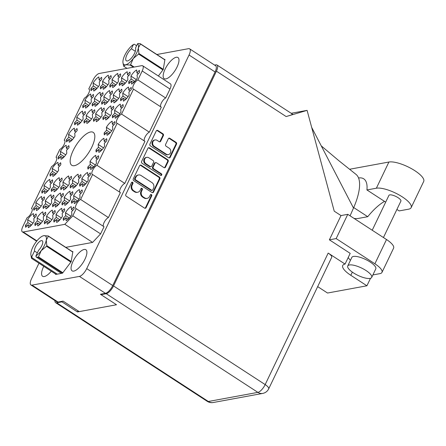 <?xml version="1.0" encoding="UTF-8"?>
<svg xmlns="http://www.w3.org/2000/svg" width="446" height="446" viewBox="0 0 446 446"><rect width="100%" height="100%" fill="white"/><g stroke="black" fill="none" stroke-linecap="round" stroke-linejoin="round"><path stroke-width="0.67" d="M155.08 139.938L154.45 140.055A3.484 3.05 79.6 0 0 152.041 142.837A3.484 3.05 79.6 0 0 153.647 146.472L165.661 154.294A3.484 3.05 79.6 0 0 167.724 154.729L168.354 154.611A3.484 3.05 79.6 0 0 170.433 152.95A3.484 3.05 79.6 0 0 169.157 148.195L166.09 146.199A1.305 1.143 79.6 0 1 165.611 144.42L168.315 138.778A1.305 1.143 79.6 0 1 169.865 138.321L176.047 142.346A1.305 1.143 79.6 0 1 176.527 144.125L170.21 157.31A1.305 1.143 79.6 0 1 168.66 157.767L150.408 145.892A1.305 1.143 79.6 0 1 149.928 144.114L156.251 130.929A1.305 1.143 79.6 0 1 157.8 130.472L162.918 133.8A1.305 1.143 79.6 0 1 163.398 135.578L160.694 141.226A1.305 1.143 79.6 0 1 159.144 141.683L157.143 140.379A3.484 3.05 79.6 0 0 155.08 139.938A3.484 3.05 79.6 0 0 152.671 142.726A3.484 3.05 79.6 0 0 154.277 146.355L166.291 154.177A3.484 3.05 79.6 0 0 168.354 154.611M161.72 175.027A0.914 0.797 79.6 0 0 161.385 173.778L153.68 168.766A1.305 1.143 79.6 0 1 153.201 166.988L154.996 163.247A1.305 1.143 79.6 0 1 156.546 162.79L163.95 167.601A1.305 1.143 79.6 0 0 165.494 167.144L168.198 161.502A1.305 1.143 79.6 0 0 167.724 159.724L149.471 147.849A1.305 1.143 79.6 0 0 147.921 148.306L141.605 161.497A1.305 1.143 79.6 0 0 142.084 163.275L160.638 175.345A0.914 0.797 79.6 0 0 161.72 175.027M160.85 175.44A0.914 0.797 79.6 0 0 160.755 173.895L161.385 173.778M90.566 131.971A19.641 7.292 -56.9 0 0 74.66 147.671A19.641 7.292 -56.9 0 0 71.784 165.288A19.641 7.292 -56.9 0 0 74.421 165.672A19.641 7.292 -56.9 0 0 90.326 149.968A19.641 7.292 -56.9 0 0 93.208 132.356A19.641 7.292 -56.9 0 0 90.566 131.971M84.166 249.47A12.611 4.683 -56.9 0 0 73.952 259.55A12.611 4.683 -56.9 0 0 72.107 270.856A12.611 4.683 -56.9 0 0 73.802 271.101A12.611 4.683 -56.9 0 0 84.01 261.022A12.611 4.683 -56.9 0 0 85.861 249.715A12.611 4.683 -56.9 0 0 84.166 249.47M43.753 266.318A12.611 4.683 -56.9 0 0 42.615 276.28A12.611 4.683 -56.9 0 0 44.31 276.531A12.611 4.683 -56.9 0 0 51.268 271.207M176.248 57.272A12.611 4.683 -56.9 0 0 166.04 67.352A12.611 4.683 -56.9 0 0 164.189 78.658A12.611 4.683 -56.9 0 0 165.884 78.903A12.611 4.683 -56.9 0 0 176.098 68.823A12.611 4.683 -56.9 0 0 177.943 57.517A12.611 4.683 -56.9 0 0 176.248 57.272M63.31 218.228L65.713 215.669L65.467 212.736A8.625 3.206 -56.9 0 1 71.204 206.615L71.449 209.548L73.846 206.989A8.625 3.206 123.1 0 1 74.019 209.085L71.622 211.644L71.862 214.582A8.625 3.206 -56.9 0 1 66.125 220.703L65.885 217.765L63.488 220.33A8.625 3.206 123.1 0 1 63.31 218.228L64.642 219.097M53.86 219.967L56.257 217.408L56.018 214.476A8.625 3.206 -56.9 0 1 61.754 208.354L61.994 211.287L64.397 208.728A8.625 3.206 123.1 0 1 64.57 210.824L62.167 213.383L62.412 216.321A8.625 3.206 -56.9 0 1 56.675 222.442L56.436 219.504L54.033 222.069A8.625 3.206 123.1 0 1 53.86 219.967L55.187 220.837M44.41 221.712L46.808 219.148L46.562 216.215A8.625 3.206 -56.9 0 1 52.299 210.094L52.544 213.026L54.942 210.467A8.625 3.206 123.1 0 1 55.114 212.564L52.717 215.123L52.962 218.061A8.625 3.206 -56.9 0 1 47.226 224.182L46.981 221.244L44.583 223.808A8.625 3.206 123.1 0 1 44.41 221.712L45.737 222.576M34.955 223.452L37.358 220.887L37.113 217.955A8.625 3.206 -56.9 0 1 42.849 211.833L43.089 214.766L45.492 212.207A8.625 3.206 123.1 0 1 45.665 214.303L43.268 216.862L43.507 219.8A8.625 3.206 -56.9 0 1 37.771 225.921L37.531 222.983L35.128 225.548A8.625 3.206 123.1 0 1 34.955 223.452L36.288 224.316M128.777 81.596L131.174 79.037L130.934 76.104A8.625 3.206 -56.9 0 1 136.666 69.983L136.911 72.915L139.308 70.356A8.625 3.206 123.1 0 1 139.481 72.453L137.084 75.012L137.329 77.95A8.625 3.206 -56.9 0 1 131.592 84.071L131.347 81.133L128.95 83.692A8.625 3.206 123.1 0 1 128.777 81.596L130.104 82.46M120.593 98.677L122.99 96.119L122.75 93.181A8.625 3.206 -56.9 0 1 128.487 87.059L128.727 89.997L131.13 87.433A8.625 3.206 123.1 0 1 131.302 89.529L128.9 92.093L129.145 95.026A8.625 3.206 -56.9 0 1 123.408 101.147L123.163 98.215L120.766 100.774A8.625 3.206 123.1 0 1 120.593 98.677L121.92 99.542M112.409 115.754L114.812 113.195L114.566 110.262A8.625 3.206 -56.9 0 1 120.303 104.141L120.543 107.073L122.945 104.515A8.625 3.206 123.1 0 1 123.118 106.611L120.721 109.17L120.961 112.108A8.625 3.206 -56.9 0 1 115.224 118.229L114.984 115.291L112.582 117.85A8.625 3.206 123.1 0 1 112.409 115.754L113.736 116.618M104.225 132.836L106.627 130.277L106.382 127.339A8.625 3.206 -56.9 0 1 112.119 121.217L112.364 124.155L114.761 121.591A8.625 3.206 123.1 0 1 114.934 123.693L112.537 126.251L112.777 129.184A8.625 3.206 -56.9 0 1 107.04 135.305L106.8 132.373L104.397 134.932A8.625 3.206 123.1 0 1 104.225 132.836L105.557 133.7M96.046 149.912L98.443 147.353L98.198 144.42A8.625 3.206 -56.9 0 1 103.935 138.299L104.18 141.231L106.577 138.673A8.625 3.206 123.1 0 1 106.75 140.769L104.353 143.328L104.598 146.266A8.625 3.206 -56.9 0 1 98.861 152.387L98.616 149.449L96.219 152.014A8.625 3.206 123.1 0 1 96.046 149.912L97.373 150.776M87.862 166.994L90.259 164.435L90.02 161.497A8.625 3.206 -56.9 0 1 95.751 155.375L95.996 158.313L98.393 155.749A8.625 3.206 123.1 0 1 98.572 157.851L96.169 160.409L96.414 163.342A8.625 3.206 -56.9 0 1 90.677 169.463L90.432 166.531L88.035 169.09A8.625 3.206 123.1 0 1 87.862 166.994L89.189 167.858M79.678 184.07L82.075 181.511L81.835 178.578A8.625 3.206 -56.9 0 1 87.572 172.457L87.812 175.389L90.215 172.831A8.625 3.206 123.1 0 1 90.387 174.927L87.985 177.486L88.23 180.424A8.625 3.206 -56.9 0 1 82.493 186.545L82.248 183.607L79.851 186.172A8.625 3.206 123.1 0 1 79.678 184.07L81.005 184.934M71.494 201.152L73.897 198.593L73.651 195.655A8.625 3.206 -56.9 0 1 79.388 189.533L79.628 192.471L82.031 189.907A8.625 3.206 123.1 0 1 82.203 192.009L79.806 194.567L80.046 197.5A8.625 3.206 -56.9 0 1 74.309 203.621L74.069 200.689L71.667 203.248A8.625 3.206 123.1 0 1 71.494 201.152L72.826 202.016M119.322 83.335L121.725 80.776L121.479 77.844A8.625 3.206 -56.9 0 1 127.216 71.722L127.461 74.655L129.858 72.096A8.625 3.206 123.1 0 1 130.031 74.192L127.634 76.751L127.874 79.689A8.625 3.206 -56.9 0 1 122.137 85.81L121.897 82.872L119.495 85.431A8.625 3.206 123.1 0 1 119.322 83.335L120.654 84.199M111.143 100.417L113.54 97.858L113.295 94.92A8.625 3.206 -56.9 0 1 119.032 88.799L119.277 91.737L121.674 89.172A8.625 3.206 123.1 0 1 121.847 91.268L119.45 93.833L119.69 96.765A8.625 3.206 -56.9 0 1 113.959 102.887L113.713 99.954L111.316 102.513A8.625 3.206 123.1 0 1 111.143 100.417L112.47 101.281M102.959 117.493L105.356 114.934L105.117 112.002A8.625 3.206 -56.9 0 1 110.848 105.88L111.093 108.813L113.49 106.254A8.625 3.206 123.1 0 1 113.669 108.35L111.266 110.909L111.511 113.847A8.625 3.206 -56.9 0 1 105.774 119.968L105.529 117.03L103.132 119.595A8.625 3.206 123.1 0 1 102.959 117.493L104.286 118.357M70.228 185.809L72.626 183.25L72.38 180.318A8.625 3.206 -56.9 0 1 78.117 174.196L78.362 177.129L80.759 174.57A8.625 3.206 123.1 0 1 80.932 176.666L78.535 179.225L78.78 182.163A8.625 3.206 -56.9 0 1 73.044 188.284L72.798 185.346L70.401 187.911A8.625 3.206 123.1 0 1 70.228 185.809L71.555 186.673M62.044 202.891L64.441 200.332L64.202 197.394A8.625 3.206 -56.9 0 1 69.938 191.273L70.178 194.211L72.575 191.646A8.625 3.206 123.1 0 1 72.754 193.748L70.351 196.307L70.596 199.239A8.625 3.206 -56.9 0 1 64.86 205.361L64.614 202.428L62.217 204.987A8.625 3.206 123.1 0 1 62.044 202.891L63.371 203.755M109.872 85.075L112.269 82.516L112.03 79.583A8.625 3.206 -56.9 0 1 117.766 73.462L118.006 76.394L120.409 73.835A8.625 3.206 123.1 0 1 120.582 75.931L118.179 78.49L118.424 81.428A8.625 3.206 -56.9 0 1 112.687 87.55L112.442 84.612L110.045 87.171A8.625 3.206 123.1 0 1 109.872 85.075L111.199 85.939M101.688 102.156L104.091 99.597L103.846 96.659A8.625 3.206 -56.9 0 1 109.582 90.538L109.822 93.476L112.225 90.912A8.625 3.206 123.1 0 1 112.398 93.013L110 95.572L110.24 98.505A8.625 3.206 -56.9 0 1 104.503 104.626L104.264 101.694L101.861 104.252A8.625 3.206 123.1 0 1 101.688 102.156L103.015 103.02M93.504 119.233L95.907 116.674L95.661 113.741A8.625 3.206 -56.9 0 1 101.398 107.62L101.643 110.552L104.041 107.993A8.625 3.206 123.1 0 1 104.213 110.09L101.816 112.648L102.056 115.586A8.625 3.206 -56.9 0 1 96.319 121.708L96.08 118.77L93.677 121.334A8.625 3.206 123.1 0 1 93.504 119.233L94.836 120.097M60.773 187.549L63.176 184.99L62.931 182.057A8.625 3.206 -56.9 0 1 68.667 175.936L68.907 178.868L71.31 176.309A8.625 3.206 123.1 0 1 71.483 178.406L69.085 180.965L69.325 183.903A8.625 3.206 -56.9 0 1 63.588 190.024L63.349 187.086L60.946 189.65A8.625 3.206 123.1 0 1 60.773 187.549L62.105 188.418M52.589 204.63L54.992 202.071L54.747 199.133A8.625 3.206 -56.9 0 1 60.483 193.012L60.728 195.95L63.126 193.386A8.625 3.206 123.1 0 1 63.299 195.487L60.901 198.046L61.141 200.979A8.625 3.206 -56.9 0 1 55.404 207.1L55.165 204.168L52.767 206.727A8.625 3.206 123.1 0 1 52.589 204.63L53.921 205.495M100.422 86.814L102.82 84.255L102.574 81.323A8.625 3.206 -56.9 0 1 108.311 75.201L108.556 78.134L110.954 75.575A8.625 3.206 123.1 0 1 111.126 77.671L108.729 80.23L108.975 83.168A8.625 3.206 -56.9 0 1 103.238 89.289L102.993 86.351L100.595 88.916A8.625 3.206 123.1 0 1 100.422 86.814L101.749 87.678M92.238 103.896L94.636 101.337L94.396 98.399A8.625 3.206 -56.9 0 1 100.127 92.277L100.372 95.215L102.77 92.651A8.625 3.206 123.1 0 1 102.948 94.753L100.545 97.312L100.79 100.244A8.625 3.206 -56.9 0 1 95.054 106.365L94.808 103.433L92.411 105.992A8.625 3.206 123.1 0 1 92.238 103.896L93.565 104.76M84.054 120.972L86.452 118.413L86.212 115.481A8.625 3.206 -56.9 0 1 91.948 109.359L92.188 112.292L94.591 109.733A8.625 3.206 123.1 0 1 94.764 111.829L92.361 114.388L92.606 117.326A8.625 3.206 -56.9 0 1 86.87 123.447L86.624 120.509L84.227 123.074A8.625 3.206 123.1 0 1 84.054 120.972L85.381 121.836M51.323 189.288L53.721 186.729L53.481 183.797A8.625 3.206 -56.9 0 1 59.218 177.675L59.457 180.608L61.855 178.049A8.625 3.206 123.1 0 1 62.033 180.145L59.63 182.704L59.876 185.642A8.625 3.206 -56.9 0 1 54.139 191.763L53.894 188.825L51.496 191.39A8.625 3.206 123.1 0 1 51.323 189.288L52.65 190.158M43.139 206.37L45.537 203.811L45.297 200.873A8.625 3.206 -56.9 0 1 51.034 194.751L51.273 197.69L53.676 195.131A8.625 3.206 123.1 0 1 53.849 197.227L51.446 199.786L51.691 202.718A8.625 3.206 -56.9 0 1 45.955 208.84L45.715 205.907L43.312 208.466A8.625 3.206 123.1 0 1 43.139 206.37L44.466 207.234M90.967 88.553L93.37 85.994L93.125 83.062A8.625 3.206 -56.9 0 1 98.861 76.941L99.101 79.873L101.504 77.314A8.625 3.206 123.1 0 1 101.677 79.41L99.28 81.969L99.519 84.907A8.625 3.206 -56.9 0 1 93.783 91.029L93.543 88.091L91.14 90.655A8.625 3.206 123.1 0 1 90.967 88.553L92.294 89.417M82.783 105.635L85.186 103.076L84.941 100.138A8.625 3.206 -56.9 0 1 90.677 94.017L90.923 96.955L93.32 94.39A8.625 3.206 123.1 0 1 93.493 96.492L91.096 99.051L91.335 101.983A8.625 3.206 -56.9 0 1 85.599 108.105L85.359 105.172L82.962 107.731A8.625 3.206 123.1 0 1 82.783 105.635L84.116 106.499M74.605 122.711L77.002 120.152L76.757 117.22A8.625 3.206 -56.9 0 1 82.493 111.099L82.739 114.031L85.136 111.472A8.625 3.206 123.1 0 1 85.309 113.568L82.911 116.127L83.157 119.065A8.625 3.206 -56.9 0 1 77.42 125.187L77.175 122.249L74.777 124.813A8.625 3.206 123.1 0 1 74.605 122.711L75.931 123.575M66.421 139.793L68.818 137.234L68.578 134.296A8.625 3.206 -56.9 0 1 74.315 128.175L74.554 131.113L76.952 128.548A8.625 3.206 123.1 0 1 77.13 130.65L74.727 133.209L74.973 136.141A8.625 3.206 -56.9 0 1 69.236 142.263L68.991 139.33L66.593 141.889A8.625 3.206 123.1 0 1 66.421 139.793L67.747 140.657M58.236 156.869L60.634 154.31L60.394 151.378A8.625 3.206 -56.9 0 1 66.131 145.257L66.37 148.189L68.773 145.63A8.625 3.206 123.1 0 1 68.946 147.726L66.543 150.285L66.788 153.223A8.625 3.206 -56.9 0 1 61.052 159.345L60.812 156.407L58.409 158.971A8.625 3.206 123.1 0 1 58.236 156.869L59.563 157.739M50.052 173.951L52.455 171.392L52.21 168.454A8.625 3.206 -56.9 0 1 57.947 162.333L58.186 165.271L60.589 162.706A8.625 3.206 123.1 0 1 60.762 164.808L58.365 167.367L58.604 170.3A8.625 3.206 -56.9 0 1 52.868 176.421L52.628 173.488L50.225 176.047A8.625 3.206 123.1 0 1 50.052 173.951L51.385 174.815M41.868 191.033L44.271 188.468L44.026 185.536A8.625 3.206 -56.9 0 1 49.762 179.415L50.008 182.347L52.405 179.788A8.625 3.206 123.1 0 1 52.578 181.884L50.181 184.443L50.42 187.381A8.625 3.206 -56.9 0 1 44.684 193.503L44.444 190.565L42.047 193.129A8.625 3.206 123.1 0 1 41.868 191.033L43.201 191.897M33.69 208.109L36.087 205.55L35.842 202.612A8.625 3.206 -56.9 0 1 41.578 196.491L41.824 199.429L44.221 196.87A8.625 3.206 123.1 0 1 44.394 198.966L41.996 201.525L42.242 204.458A8.625 3.206 -56.9 0 1 36.505 210.579L36.26 207.646L33.863 210.205A8.625 3.206 123.1 0 1 33.69 208.109L35.017 208.973M25.506 225.191L27.903 222.626L27.663 219.694A8.625 3.206 -56.9 0 1 33.4 213.573L33.64 216.505L36.037 213.946A8.625 3.206 123.1 0 1 36.215 216.042L33.812 218.601L34.058 221.539A8.625 3.206 -56.9 0 1 28.321 227.661L28.076 224.723L25.678 227.287A8.625 3.206 123.1 0 1 25.506 225.191L26.832 226.055M159.395 177.101L141.148 165.226A1.305 1.143 79.6 0 0 139.598 165.689L133.276 178.874A1.305 1.143 79.6 0 0 133.755 180.652L152.008 192.527A1.305 1.143 79.6 0 0 153.558 192.07L159.874 178.879A1.305 1.143 79.6 0 0 159.395 177.101L158.765 177.218L140.518 165.343A1.305 1.143 79.6 0 0 140.066 165.176M38.975 263.207L31.51 278.778A8.229 3.055 -56.9 0 0 30.93 284.961A8.229 3.055 -56.9 0 0 32.034 285.122L79.421 276.403A8.229 3.055 -56.9 0 0 86.708 268.62L189.048 55.02A8.229 3.055 -56.9 0 0 189.634 48.843A8.229 3.055 -56.9 0 0 188.524 48.681L156.864 54.507M189.634 48.843L215.663 65.779A8.229 3.055 123.1 0 1 215.078 71.957L112.738 285.557A8.229 3.055 123.1 0 1 105.451 293.334L100.406 294.265L101.019 294.661L106.248 293.708A8.229 3.055 -56.9 0 0 113.535 285.931L216.421 71.187A8.229 3.055 -56.9 0 0 217.007 65.01A8.229 3.055 -56.9 0 0 215.897 64.848L214.598 65.088M132.178 185.051L132.919 183.512A0.914 0.797 79.6 0 0 131.498 182.592L125.805 194.467A1.305 1.143 79.6 0 0 126.285 196.24L144.537 208.115A1.305 1.143 79.6 0 0 146.087 207.658L151.774 195.783A0.914 0.797 79.6 0 0 150.358 194.863L149.622 196.396A4.17 3.652 79.6 0 1 147.13 198.386A4.17 3.652 79.6 0 1 144.66 197.862L143.138 196.876A4.17 3.652 79.6 0 1 141.611 191.183L142.346 189.65A0.914 0.797 79.6 0 0 140.925 188.725L140.189 190.264A4.17 3.652 79.6 0 1 137.702 192.254A4.17 3.652 79.6 0 1 135.233 191.73L133.711 190.737A4.17 3.652 79.6 0 1 132.178 185.051L131.548 185.168A4.17 3.652 79.6 0 0 133.081 190.855L133.711 190.737M79.221 311.615L63.103 301.128L58.064 302.059A8.229 3.055 123.1 0 1 56.96 301.897L30.93 284.961M55.666 274.067L55.599 274.452L62.512 273.181L71.148 261.724L72.876 251.544L72.364 251.639M158.363 75.987L163.236 69.531L164.959 59.346L164.451 59.441M65.774 247.352L92.601 242.412L100.595 233.882L104.013 226.752L76.227 208.672A5.441 2.018 123.1 0 1 75.904 208.555A5.441 2.018 123.1 0 1 76.483 204.078A5.441 2.018 123.1 0 1 80.631 199.474L92.59 174.514A5.441 2.018 123.1 0 1 92.266 174.397A5.441 2.018 123.1 0 1 92.846 169.92A5.441 2.018 123.1 0 1 96.999 165.315L117.142 123.28A5.441 2.018 123.1 0 1 116.819 123.157A5.441 2.018 123.1 0 1 117.398 118.681A5.441 2.018 123.1 0 1 121.546 114.081L133.505 89.122A5.441 2.018 123.1 0 1 133.181 88.999A5.441 2.018 123.1 0 1 133.761 84.523A5.441 2.018 123.1 0 1 137.914 79.923L142.202 70.97A6.902 2.564 -56.9 0 0 142.687 65.791A6.902 2.564 -56.9 0 0 141.761 65.651L99.163 73.495A6.902 2.564 -56.9 0 0 93.052 80.018L88.765 88.966A5.441 2.018 123.1 0 1 89.089 89.089A5.441 2.018 123.1 0 1 88.509 93.565A5.441 2.018 123.1 0 1 84.355 98.165L64.213 140.206A5.441 2.018 123.1 0 1 64.536 140.323A5.441 2.018 123.1 0 1 63.956 144.799A5.441 2.018 123.1 0 1 59.809 149.404L56.034 157.282A5.441 2.018 123.1 0 1 56.352 157.405A5.441 2.018 123.1 0 1 55.772 161.881A5.441 2.018 123.1 0 1 51.624 166.481L31.482 208.522A5.441 2.018 123.1 0 1 31.805 208.639A5.441 2.018 123.1 0 1 31.226 213.116A5.441 2.018 123.1 0 1 27.078 217.72L22.785 226.668A6.902 2.564 -56.9 0 0 22.3 231.853A6.902 2.564 -56.9 0 0 23.225 231.987L64.815 224.332L72.809 215.803L76.227 208.672M160.727 106.834A5.441 2.018 123.1 0 1 161.759 102.212A5.441 2.018 123.1 0 1 165.7 98.003L169.987 89.049A6.902 2.564 -56.9 0 0 170.472 83.87L142.687 65.791M144.365 140.992A5.441 2.018 123.1 0 1 145.396 136.37A5.441 2.018 123.1 0 1 149.332 132.161L161.29 107.202L133.505 89.122M119.812 192.232A5.441 2.018 123.1 0 1 120.844 187.61A5.441 2.018 123.1 0 1 124.785 183.395L144.928 141.36L117.142 123.28M103.45 226.39A5.441 2.018 123.1 0 1 104.481 221.768A5.441 2.018 123.1 0 1 108.417 217.553L120.375 192.594L92.59 174.514M100.595 233.882L72.809 215.803M92.601 242.412L64.815 224.332M32.045 208.884L31.482 208.522M56.597 157.65L56.034 157.282M64.776 140.568L64.213 140.206M89.328 89.334L88.765 88.966M165.7 98.003L137.914 79.923M149.332 132.161L121.546 114.081M124.785 183.395L96.999 165.315M108.417 217.553L80.631 199.474M137.702 192.254L137.073 192.365A4.17 3.652 79.6 0 1 134.603 191.841L133.081 190.855M147.13 198.386L146.5 198.503A4.17 3.652 79.6 0 1 144.03 197.979L142.508 196.987A4.17 3.652 79.6 0 1 140.981 191.301L141.716 189.767A0.914 0.797 79.6 0 0 141.17 188.424M144.983 208.288A1.305 1.143 79.6 0 0 145.457 207.775L151.144 195.9A0.914 0.797 79.6 0 0 150.597 194.556M131.548 185.168L132.289 183.629A0.914 0.797 79.6 0 0 131.743 182.291M152.454 192.694A1.305 1.143 79.6 0 0 152.928 192.187L159.244 178.997A1.305 1.143 79.6 0 0 158.765 177.218M135.289 178.567A0.914 0.797 79.6 0 0 135.623 179.81L151.64 190.236A0.914 0.797 79.6 0 0 152.727 189.918L153.502 188.296A4.17 3.652 79.6 0 0 151.969 182.609L141.02 175.484A4.17 3.652 79.6 0 0 138.55 174.96A4.17 3.652 79.6 0 0 136.063 176.95L135.289 178.567L134.659 178.684A0.914 0.797 79.6 0 0 134.993 179.928L135.623 179.81M152.181 190.353L151.551 190.464A0.914 0.797 79.6 0 1 151.01 190.353L134.993 179.928M138.55 174.96L137.92 175.077A4.17 3.652 79.6 0 0 135.433 177.062L136.063 176.95M134.659 178.684L135.433 177.062M164.396 167.774A1.305 1.143 79.6 0 0 164.864 167.261L167.568 161.619A1.305 1.143 79.6 0 0 167.094 159.841L148.841 147.966A1.305 1.143 79.6 0 0 148.395 147.793M155.777 162.623L155.147 162.74A1.305 1.143 79.6 0 0 154.366 163.359L152.571 167.105A1.305 1.143 79.6 0 0 153.05 168.883L160.755 173.895M148.864 157.789A3.484 3.05 79.6 0 0 146.801 157.354A3.484 3.05 79.6 0 0 144.398 160.136A3.484 3.05 79.6 0 0 145.998 163.771L150.235 166.525A1.305 1.143 79.6 0 0 151.785 166.068L153.575 162.322A1.305 1.143 79.6 0 0 153.101 160.543L148.864 157.789M146.801 157.354L146.171 157.466A3.484 3.05 79.6 0 0 143.768 160.253A3.484 3.05 79.6 0 0 145.368 163.883L145.998 163.771M151.004 166.687L150.374 166.804A1.305 1.143 79.6 0 1 149.605 166.642L145.368 163.883M159.59 141.85A1.305 1.143 79.6 0 0 160.064 141.337L162.768 135.696A1.305 1.143 79.6 0 0 162.288 133.917L157.17 130.589A1.305 1.143 79.6 0 0 156.724 130.416M169.106 157.94A1.305 1.143 79.6 0 0 169.58 157.427L175.897 144.236A1.305 1.143 79.6 0 0 175.417 142.464L169.235 138.438A1.305 1.143 79.6 0 0 168.789 138.266M33.64 216.505L34.966 217.369M32.998 223.167L27.663 219.694M27.903 222.626L31.281 224.823M28.076 224.723L30.35 226.206M41.824 199.429L43.151 200.293M41.183 206.085L35.842 202.612M36.087 205.55L39.465 207.747M36.26 207.646L38.534 209.124M50.008 182.347L51.335 183.211M49.367 189.009L44.026 185.536M44.271 188.468L47.65 190.665M44.444 190.565L46.718 192.048M58.186 165.271L59.519 166.135M57.545 171.927L52.21 168.454M52.455 171.392L55.828 173.589M52.628 173.488L54.897 174.966M66.37 148.189L67.703 149.053M65.729 154.851L60.394 151.378M60.634 154.31L64.012 156.507M60.812 156.407L63.081 157.89M74.554 131.113L75.881 131.977M73.913 137.769L68.578 134.296M68.818 137.234L72.196 139.431M68.991 139.33L71.265 140.808M82.739 114.031L84.065 114.895M82.097 120.693L76.757 117.22M77.002 120.152L80.38 122.349M77.175 122.249L79.449 123.732M90.923 96.955L92.25 97.819M90.276 103.611L84.941 100.138M85.186 103.076L88.564 105.273M85.359 105.172L87.633 106.65M99.101 79.873L100.434 80.737M98.46 86.535L93.125 83.062M93.37 85.994L96.743 88.191M93.543 88.091L95.812 89.574M51.273 197.69L52.606 198.554M50.632 204.346L45.297 200.873M45.537 203.811L48.915 206.007M45.715 205.907L47.984 207.384M59.457 180.608L60.784 181.472M58.816 187.27L53.481 183.797M53.721 186.729L57.099 188.926M53.894 188.825L56.168 190.308M92.188 112.292L93.521 113.156M91.547 118.954L86.212 115.481M86.452 118.413L89.83 120.61M86.624 120.509L88.899 121.992M100.372 95.215L101.699 96.08M99.731 101.872L94.396 98.399M94.636 101.337L98.014 103.533M94.808 103.433L97.083 104.91M108.556 78.134L109.883 78.998M107.915 84.79L102.574 81.323M102.82 84.255L106.198 86.452M102.993 86.351L105.267 87.829M60.728 195.95L62.055 196.814M60.087 202.607L54.747 199.133M54.992 202.071L58.37 204.268M55.165 204.168L57.439 205.645M68.907 178.868L70.239 179.732M68.266 185.53L62.931 182.057M63.176 184.99L66.549 187.186M63.349 187.086L65.618 188.569M101.643 110.552L102.97 111.416M100.997 117.214L95.661 113.741M95.907 116.674L99.285 118.87M96.08 118.77L98.354 120.253M109.822 93.476L111.154 94.34M109.181 100.133L103.846 96.659M104.091 99.597L107.464 101.794M104.264 101.694L106.533 103.171M118.006 76.394L119.338 77.258M117.365 83.051L112.03 79.583M112.269 82.516L115.648 84.712M112.442 84.612L114.717 86.089M70.178 194.211L71.505 195.075M69.537 200.867L64.202 197.394M64.441 200.332L67.82 202.529M64.614 202.428L66.889 203.906M78.362 177.129L79.689 177.993M77.721 183.791L72.38 180.318M72.626 183.25L76.004 185.447M72.798 185.346L75.073 186.829M111.093 108.813L112.42 109.677M110.452 115.469L105.117 112.002M105.356 114.934L108.735 117.131M105.529 117.03L107.804 118.508M119.277 91.737L120.604 92.601M118.636 98.393L113.295 94.92M113.54 97.858L116.919 100.055M113.713 99.954L115.988 101.432M127.461 74.655L128.788 75.519M126.815 81.311L121.479 77.844M121.725 80.776L125.097 82.973M121.897 82.872L124.166 84.35M79.628 192.471L80.96 193.335M78.987 199.128L73.651 195.655M73.897 198.593L77.269 200.789M74.069 200.689L76.338 202.166M87.812 175.389L89.144 176.254M87.171 182.052L81.835 178.578M82.075 181.511L85.454 183.707M82.248 183.607L84.523 185.09M95.996 158.313L97.323 159.177M95.355 164.97L90.02 161.497M90.259 164.435L93.638 166.631M90.432 166.531L92.707 168.008M104.18 141.231L105.507 142.096M103.539 147.894L98.198 144.42M98.443 147.353L101.822 149.549M98.616 149.449L100.891 150.932M112.364 124.155L113.691 125.019M111.717 130.812L106.382 127.339M106.627 130.277L110 132.473M106.8 132.373L109.075 133.85M120.543 107.073L121.875 107.938M119.902 113.73L114.566 110.262M114.812 113.195L118.184 115.391M114.984 115.291L117.253 116.768M128.727 89.997L130.059 90.861M128.086 96.654L122.75 93.181M122.99 96.119L126.369 98.315M123.163 98.215L125.438 99.692M136.911 72.915L138.238 73.78M136.27 79.572L130.934 76.104M131.174 79.037L134.553 81.233M131.347 81.133L133.622 82.61M43.089 214.766L44.422 215.63M42.448 221.428L37.113 217.955M37.358 220.887L40.731 223.084M37.531 222.983L39.8 224.466M52.544 213.026L53.871 213.89M51.903 219.688L46.562 216.215M46.808 219.148L50.186 221.344M46.981 221.244L49.255 222.727M61.994 211.287L63.326 212.151M61.353 217.949L56.018 214.476M56.257 217.408L59.636 219.605M56.436 219.504L58.705 220.987M71.449 209.548L72.776 210.412M70.802 216.21L65.467 212.736M65.713 215.669L69.091 217.865M65.885 217.765L68.16 219.248M30.083 226.033A0.931 0.78 -4.7 0 1 30.194 225.882L31.738 224.773M31.214 225.353L31.17 224.84M43.279 235.789L43.719 235.683A12.41 4.611 -56.9 0 0 43.279 235.789A12.41 4.611 -56.9 0 0 36.07 241.944A12.41 4.611 -56.9 0 0 30.969 252.592A12.41 4.611 -56.9 0 0 30.874 254.861L31.51 258.201A14.133 5.252 -56.9 0 0 31.649 258.44L32.04 257.721L57.278 274.145M31.649 258.44L56.112 274.357M62.524 273.164L38.077 257.258L36.137 256.968L35.886 255.937A12.41 4.611 -56.9 0 0 41.171 250.713L38.501 256.913L62.836 272.746M38.077 257.258A14.133 5.252 -56.9 0 0 38.501 256.913M32.04 257.721L31.789 256.69A12.41 4.611 -56.9 0 1 30.874 254.861M72.787 252.068L48.419 236.207L46.273 240.071A12.41 4.611 -56.9 0 0 43.719 235.683L48.279 235.967L72.809 251.929M70.869 262.097L46.529 246.264L41.171 250.713A12.41 4.611 -56.9 0 0 46.273 240.071L46.813 245.674L71.182 261.529M46.529 246.264A14.133 5.252 -56.9 0 0 46.813 245.674M37.347 252.888L34.498 251.031L31.789 256.69M35.886 255.937L38.596 250.278A6.634 2.464 -56.9 0 0 42.219 244.715A6.634 2.464 -56.9 0 0 42.242 240.768A6.634 2.464 -56.9 0 0 37.252 243.99A6.634 2.464 -56.9 0 0 34.498 251.031M61.37 273.387L36.137 256.968M38.267 208.951A0.931 0.78 -4.7 0 1 38.378 208.806L39.923 207.691M39.399 208.271L39.354 207.758M46.451 191.869A0.931 0.78 -4.7 0 1 46.557 191.724L48.101 190.615M47.583 191.195L47.538 190.682M54.629 174.793A0.931 0.78 -4.7 0 1 54.741 174.642L56.285 173.533M55.761 174.113L55.722 173.6M62.814 157.711A0.931 0.78 -4.7 0 1 62.925 157.566L64.469 156.457M63.945 157.037L63.906 156.524M70.998 140.635A0.931 0.78 -4.7 0 1 71.109 140.484L72.653 139.375M72.129 139.955L72.085 139.442M79.182 123.553A0.931 0.78 -4.7 0 1 79.293 123.408L80.838 122.299M80.313 122.879L80.269 122.366M87.366 106.477A0.931 0.78 -4.7 0 1 87.472 106.326L89.016 105.217M88.498 105.797L88.453 105.284M95.544 89.395A0.931 0.78 -4.7 0 1 95.656 89.25L97.2 88.141M96.676 88.721L96.637 88.208M39.532 224.288A0.931 0.78 -4.7 0 1 39.644 224.143L41.188 223.033M40.664 223.613L40.625 223.1M47.716 207.212A0.931 0.78 -4.7 0 1 47.828 207.061L49.372 205.952M48.848 206.531L48.809 206.019M55.901 190.13A0.931 0.78 -4.7 0 1 56.012 189.985L57.556 188.875M57.032 189.455L56.988 188.942M88.631 121.814A0.931 0.78 -4.7 0 1 88.743 121.669L90.287 120.559M89.763 121.139L89.724 120.626M96.815 104.738A0.931 0.78 -4.7 0 1 96.927 104.587L98.471 103.478M97.947 104.057L97.903 103.544M105 87.656A0.931 0.78 -4.7 0 1 105.111 87.511L106.087 86.463L106.65 86.401M106.131 86.981L106.087 86.463M48.988 222.548A0.931 0.78 -4.7 0 1 49.099 222.403L50.643 221.294M50.119 221.874L50.075 221.361M57.172 205.472A0.931 0.78 -4.7 0 1 57.278 205.322L58.822 204.212M58.303 204.792L58.259 204.279M65.35 188.39A0.931 0.78 -4.7 0 1 65.462 188.245L67.006 187.136M66.482 187.716L66.443 187.203M98.087 120.074A0.931 0.78 -4.7 0 1 98.192 119.929L99.737 118.82M99.218 119.4L99.174 118.887M106.265 102.998A0.931 0.78 -4.7 0 1 106.377 102.848L107.921 101.738M107.397 102.318L107.358 101.805M114.449 85.916A0.931 0.78 -4.7 0 1 114.561 85.771L116.105 84.662M115.581 85.242L115.542 84.723M58.437 220.809A0.931 0.78 -4.7 0 1 58.549 220.664L60.093 219.555M59.569 220.134L59.53 219.622M66.621 203.733A0.931 0.78 -4.7 0 1 66.733 203.582L68.277 202.473M67.753 203.053L67.708 202.54M74.805 186.651A0.931 0.78 -4.7 0 1 74.917 186.506L76.461 185.397M75.937 185.976L75.892 185.464M107.536 118.335A0.931 0.78 -4.7 0 1 107.648 118.19L108.623 117.142L109.192 117.081M108.668 117.66L108.623 117.142M115.72 101.259A0.931 0.78 -4.7 0 1 115.832 101.108L117.37 99.999M116.852 100.579L116.807 100.066M123.904 84.177A0.931 0.78 -4.7 0 1 124.01 84.032L125.555 82.923M125.036 83.502L124.991 82.984M67.892 219.07A0.931 0.78 -4.7 0 1 67.998 218.925L69.543 217.815M69.024 218.395L68.979 217.882M76.071 201.993A0.931 0.78 -4.7 0 1 76.182 201.843L77.727 200.733M77.203 201.313L77.164 200.8M84.255 184.912A0.931 0.78 -4.7 0 1 84.366 184.767L85.911 183.657M85.387 184.237L85.348 183.724M92.439 167.835A0.931 0.78 -4.7 0 1 92.551 167.685L94.095 166.575M93.571 167.155L93.526 166.642M100.623 150.754A0.931 0.78 -4.7 0 1 100.735 150.609L102.273 149.499M101.755 150.079L101.71 149.566M108.807 133.677A0.931 0.78 -4.7 0 1 108.913 133.527L110.457 132.417M109.939 132.997L109.894 132.484M116.986 116.596A0.931 0.78 -4.7 0 1 117.097 116.451L118.642 115.341M118.118 115.921L118.079 115.403M125.17 99.519A0.931 0.78 -4.7 0 1 125.281 99.369L126.826 98.259M126.302 98.839L126.263 98.326M133.354 82.438A0.931 0.78 -4.7 0 1 133.465 82.293L134.441 81.244L135.01 81.183M134.486 81.763L134.441 81.244M164.875 59.87L140.507 44.015L138.36 47.873A12.41 4.611 -56.9 0 0 137.535 43.775L138.422 43.479L140.362 43.769L164.897 59.731M136.604 45.715L134.324 44.232L133.443 44.528A12.41 4.611 -56.9 0 0 128.153 49.751A12.41 4.611 -56.9 0 0 123.051 60.394A12.41 4.611 -56.9 0 0 122.957 62.663A12.41 4.611 -56.9 0 0 125.605 64.781A12.41 4.611 -56.9 0 0 133.259 58.515A12.41 4.611 -56.9 0 0 138.36 47.873L138.901 53.475L163.269 69.331M162.952 69.905L138.617 54.066L133.259 58.515L130.583 64.715L134.174 67.051M138.617 54.066A14.133 5.252 -56.9 0 0 138.901 53.475M133.426 67.19L130.16 65.06L125.605 64.781L123.737 66.242L127.004 68.372M130.16 65.06A14.133 5.252 -56.9 0 0 130.583 64.715M123.737 66.242A14.133 5.252 -56.9 0 1 123.592 66.002L122.957 62.663M135.328 51.318L131.408 48.77A7.961 2.955 -56.9 0 0 126.569 55.622A7.961 2.955 -56.9 0 0 126.363 60.807A7.961 2.955 -56.9 0 0 132.663 56.514A7.961 2.955 -56.9 0 0 135.506 48.012L137.535 43.775M133.443 44.528L131.408 48.77M358.551 177.999A40.346 14.986 123.1 0 1 363.735 178.829A40.346 14.986 123.1 0 1 366.93 189.946L376.368 188.212A20.706 6.383 25.6 0 1 402.309 196.887A20.706 6.383 25.6 0 1 411.151 207.641A20.706 6.383 25.6 0 1 408.592 209.18L399.159 210.919L396.901 209.447M349.547 169.268L388.912 162.026A20.706 6.383 25.6 0 1 414.858 170.701A20.706 6.383 25.6 0 1 423.7 181.455L411.151 207.641M353.416 272.852A13.274 4.092 -154.4 0 0 371.691 277.423A13.274 4.092 -154.4 0 0 366.021 270.532A13.274 4.092 -154.4 0 0 347.752 265.955A13.274 4.092 -154.4 0 0 353.416 272.852M371.691 277.423L375.783 268.888A13.274 4.092 -154.4 0 0 370.113 261.992A13.274 4.092 -154.4 0 0 351.844 257.414L347.752 265.955M372.22 230.236L388.923 195.381A6.634 2.046 25.6 0 1 398.055 197.667A6.634 2.046 25.6 0 1 400.893 201.118L383.443 237.534M366.93 189.946L385.678 202.144M292.024 114.382C293.758 114.131 291.801 114.856 286.148 116.557L307.093 110.363L334.227 211.17L341 215.574L347.774 214.331L386.509 239.53A16.591 5.118 25.6 0 1 393.595 248.149L381.977 272.4A16.591 5.118 -154.4 0 1 379.925 273.638L372.884 274.931M381.977 272.4A16.591 5.118 -154.4 0 0 374.891 263.787L386.509 239.53M347.774 214.331L336.156 238.582L374.891 263.787M336.156 238.582L329.382 239.825L350.194 253.373L345.065 264.071L328.178 253.083A8.229 2.537 25.6 0 1 331.69 257.359L268.682 388.867A8.229 2.537 -154.4 0 0 265.169 384.591L328.178 253.083M350.461 260.302A18.916 5.831 25.6 0 1 348.226 257.476M307.093 110.363L291.205 113.29M54.947 300.587A8.229 3.055 -56.9 0 0 55.616 302.661A8.229 3.055 -56.9 0 0 56.72 302.823L208.354 401.489L257.883 392.374L106.248 293.708M62.223 301.29L61.949 301.864L56.72 302.823M101.292 294.104L101.019 294.672L116.512 304.752L77.442 311.944L61.949 301.864M329.382 239.825L341 215.574M77.983 310.812L77.442 311.944M370.509 278.298L366.919 285.786L327.537 293.033L317.675 286.616M345.065 264.071A18.916 5.831 -154.4 0 0 342.729 265.476A18.916 5.831 -154.4 0 0 350.807 275.305L366.919 285.786M355.914 174.314A49.774 18.481 123.1 0 1 355.997 174.38A49.774 18.481 123.1 0 1 353.5 208.042L350.077 215.825M353.5 208.042L311.682 127.405M353.706 207.563L367.744 216.7L358.311 218.434A20.706 6.383 25.6 0 1 354.085 218.434M367.744 216.7A40.346 14.986 123.1 0 1 384.508 201.386M165.661 154.294L166.291 154.177M189.048 55.02L215.078 71.957M86.708 268.62L112.738 285.557M79.421 276.403L105.451 293.334M32.034 285.122L58.064 302.059M36.907 240.885L23.225 231.987M169.987 89.049L142.202 70.97M134.603 191.841L135.233 191.73M141.716 189.767L142.346 189.65M140.981 191.301L141.611 191.183M142.508 196.987L143.138 196.876M144.03 197.979L144.66 197.862M151.144 195.9L151.774 195.783M145.457 207.775L146.087 207.658M132.289 183.629L132.919 183.512M140.518 165.343L141.148 165.226M159.244 178.997L159.874 178.879M152.928 192.187L153.558 192.07M151.01 190.353L151.64 190.236M148.841 147.966L149.471 147.849M167.094 159.841L167.724 159.724M167.568 161.619L168.198 161.502M164.864 167.261L165.494 167.144M154.366 163.359L154.996 163.247M152.571 167.105L153.201 166.988M153.05 168.883L153.68 168.766M149.605 166.642L150.235 166.525M162.768 135.696L163.398 135.578M160.064 141.337L160.694 141.226M153.647 146.472L154.277 146.355M169.235 138.438L169.865 138.321M175.417 142.464L176.047 142.346M175.897 144.236L176.527 144.125M169.58 157.427L170.21 157.31M157.17 130.589L157.8 130.472M162.288 133.917L162.918 133.8M376.368 188.212L388.912 162.026M286.148 116.557L216.421 71.187M113.535 285.931L265.169 384.591A8.229 3.055 -56.9 0 1 257.883 392.374A8.229 7.208 79.6 0 0 262.75 393.405L213.227 402.521A8.229 7.208 79.6 0 1 208.354 401.489A8.229 3.055 123.1 0 1 207.245 401.328A8.229 8.229 0 0 0 213.227 402.521M352.334 272.116L350.807 275.305M36.656 241.191L22.3 231.853M355.997 174.38L338.882 160.722L321.271 145.892M55.616 302.661L207.245 401.328M262.75 393.405A8.229 8.229 0 0 0 268.682 388.867M217.007 65.01L292.766 114.31"/></g></svg>

